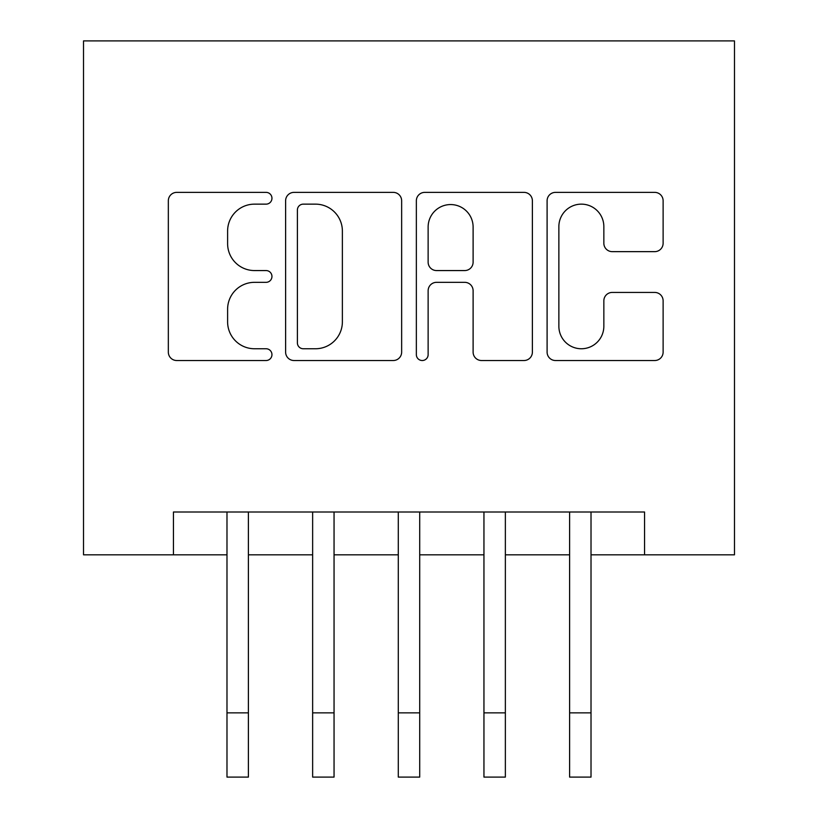 <?xml version="1.0" encoding="UTF-8"?>
<svg xmlns="http://www.w3.org/2000/svg" width="818" height="818" viewBox="0 0 818 818"><rect width="100%" height="100%" fill="white"/><g stroke="black" fill="none" stroke-linecap="round" stroke-linejoin="round"><path stroke-width="1.23" d="M271.954 198.263A5.89 5.89 0 0 0 266.075 192.373L176.739 192.373A8.405 8.405 0 0 0 168.334 200.778L168.334 352.118A8.405 8.405 0 0 0 176.739 360.523L266.075 360.523A5.89 5.89 0 0 0 271.954 354.644A5.89 5.89 0 0 0 266.075 348.754L254.51 348.754A26.902 26.902 0 0 1 227.608 321.852L227.608 309.235A26.902 26.902 0 0 1 254.51 282.333L266.075 282.333A5.89 5.89 0 0 0 271.954 276.453A5.89 5.89 0 0 0 266.075 270.564L254.51 270.564A26.902 26.902 0 0 1 227.608 243.662L227.608 231.044A26.902 26.902 0 0 1 254.51 204.142L266.075 204.142A5.89 5.89 0 0 0 271.954 198.263M654.707 251.647A8.405 8.405 0 0 0 663.122 243.243L663.122 200.778A8.405 8.405 0 0 0 654.707 192.373L555.504 192.373A8.405 8.405 0 0 0 547.099 200.778L547.099 352.118A8.405 8.405 0 0 0 555.504 360.523L654.707 360.523A8.405 8.405 0 0 0 663.122 352.118L663.122 300.83A8.405 8.405 0 0 0 654.707 292.425L612.253 292.425A8.405 8.405 0 0 0 603.848 300.83L603.848 326.27A22.495 22.495 0 0 1 581.353 348.754A22.495 22.495 0 0 1 558.868 326.27L558.868 226.637A22.495 22.495 0 0 1 581.353 204.142A22.495 22.495 0 0 1 603.848 226.637L603.848 243.243A8.405 8.405 0 0 0 612.253 251.647L654.707 251.647M173.447 554.829L173.447 511.996L644.553 511.996L644.553 554.829L734.482 554.829L734.482 40.9L83.518 40.9L83.518 554.829L226.985 554.829M401.648 200.778A8.405 8.405 0 0 0 393.233 192.373L294.03 192.373A8.405 8.405 0 0 0 285.615 200.778L285.615 352.118A8.405 8.405 0 0 0 294.03 360.523L393.233 360.523A8.405 8.405 0 0 0 401.648 352.118L401.648 200.778M424.767 192.373L523.97 192.373A8.405 8.405 0 0 1 532.385 200.778L532.385 352.118A8.405 8.405 0 0 1 523.97 360.523L481.516 360.523A8.405 8.405 0 0 1 473.111 352.118L473.111 290.738A8.405 8.405 0 0 0 464.696 282.333L436.536 282.333A8.405 8.405 0 0 0 428.131 290.738L428.131 354.644A5.89 5.89 0 0 1 422.241 360.523A5.89 5.89 0 0 1 416.352 354.644L416.352 200.778A8.405 8.405 0 0 1 424.767 192.373M248.396 554.829L312.64 554.829M334.051 554.829L398.294 554.829M419.706 554.829L483.949 554.829M505.36 554.829L569.604 554.829M591.015 554.829L644.553 554.829M303.274 204.142A5.89 5.89 0 0 0 297.394 210.032L297.394 342.865A5.89 5.89 0 0 0 303.274 348.754L315.462 348.754A26.902 26.902 0 0 0 342.374 321.852L342.374 231.044A26.902 26.902 0 0 0 315.462 204.142L303.274 204.142M473.111 227.056A22.495 22.495 0 0 0 450.616 204.561A22.495 22.495 0 0 0 428.131 227.056L428.131 262.159A8.405 8.405 0 0 0 436.536 270.564L464.696 270.564A8.405 8.405 0 0 0 473.111 262.159L473.111 227.056M226.985 712.856L248.396 712.856L248.396 777.1L226.985 777.1L226.985 511.996M248.396 712.856L248.396 511.996M312.64 712.856L334.051 712.856L334.051 777.1L312.64 777.1L312.64 511.996M334.051 712.856L334.051 511.996M398.294 712.856L419.706 712.856L419.706 777.1L398.294 777.1L398.294 511.996M419.706 712.856L419.706 511.996M483.949 712.856L505.36 712.856L505.36 777.1L483.949 777.1L483.949 511.996M505.36 712.856L505.36 511.996M569.604 712.856L591.015 712.856L591.015 777.1L569.604 777.1L569.604 511.996M591.015 712.856L591.015 511.996"/></g></svg>
